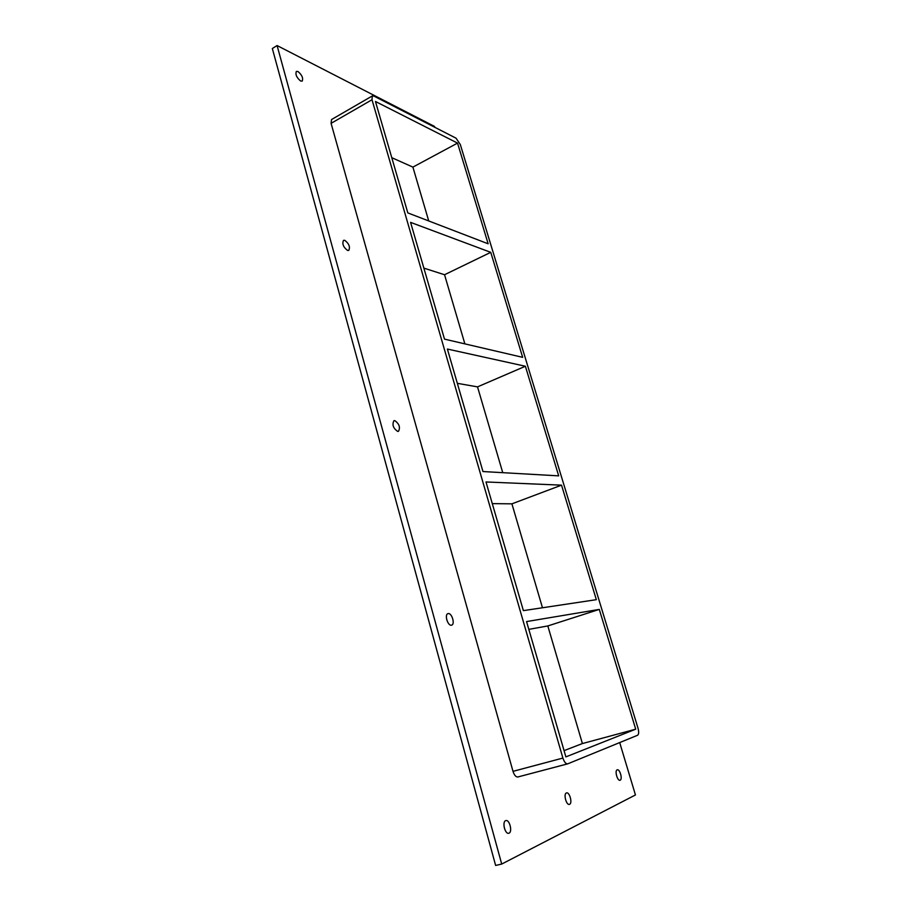 <?xml version="1.0" encoding="UTF-8"?>
<svg xmlns="http://www.w3.org/2000/svg" width="911" height="911" viewBox="0 0 911 911"><rect width="100%" height="100%" fill="white"/><g stroke="black" fill="none" stroke-linecap="round" stroke-linejoin="round"><path stroke-width="1.37" d="M566.346 792.991L566.551 792.923C569.58 791.853 572.643 803.16 569.614 804.288L569.386 804.367C566.335 805.438 563.305 794.039 566.346 792.991M344.757 240.31C349.004 243.59 350.336 246.949 348.788 250.4L347.569 250.445C343.322 247.188 341.967 243.829 343.515 240.356L344.757 240.31M394.725 420.597C399.234 423.74 400.487 427.316 398.494 431.324L397.72 431.427C393.21 428.307 391.935 424.731 393.916 420.7L394.725 420.597M448.201 613.581C451.845 612.784 455.295 624.229 451.674 625.128L451.423 625.197C447.791 626.073 444.295 614.549 447.916 613.65L448.201 613.581M447.472 621.723L446.561 618.933M617.111 769.852L617.271 769.806C619.833 768.873 622.771 779.247 620.197 780.18L620.027 780.249C617.453 781.183 614.526 770.729 617.111 769.852M297.988 71.525C301.974 74.918 303.386 78.118 302.19 81.125L300.619 81.011C296.61 77.629 295.198 74.429 296.371 71.4L297.988 71.525M505.594 820.674L505.867 820.583C509.511 819.342 512.677 831.754 509.055 833.144L508.748 833.258C505.081 834.487 501.95 821.961 505.594 820.674M504.694 829.158L503.999 826.106M561.529 485.153L596.341 599.677L523.381 610.632L485.996 481.965L561.529 485.153L511.914 503.84L492.293 503.624M528.824 629.364L547.818 625.948L599.29 609.402L635.707 729.176L582.402 743.558L547.818 625.948M635.707 729.176L565.879 756.893L526.558 621.575L599.29 609.402M525.374 366.245L558.694 475.861L482.967 471.545L447.381 349.05L525.374 366.245L477.523 386.879L457.333 383.326M522.663 357.34L444.5 339.131L410.576 222.375L490.744 252.336L522.663 357.34M490.744 252.336L444.545 274.735L464.872 343.88M502.747 472.672L477.523 386.879M542.478 607.762L511.914 503.84M488.148 243.795L407.821 212.912L375.457 101.485L457.538 143.107L488.148 243.795M423.866 268.119L444.545 274.735M428.728 220.94L412.899 167.112L457.538 143.107M434.775 127.289L434.513 126.424L277.081 45.55L501.71 864.061L635.445 794.961L619.696 742.579M331.08 123.349L372.007 99.743L372.337 95.928L331.536 119.535L331.08 123.349L513.007 771.344C514.282 775.227 515.911 777.106 517.881 776.969L567.53 763.885M277.081 45.55L272.332 48.522L495.63 865.45L501.71 864.061M412.899 167.112L391.787 157.683M372.337 95.928L373.874 96.065L456.047 138.187L460.306 144.507L638.03 728.253C639.01 731.977 638.85 734.323 637.563 735.268L567.701 763.851C565.822 763.953 564.228 762.029 562.896 758.066L513.007 771.344M564.057 750.63L582.402 743.558M372.007 99.743L562.896 758.066M567.701 763.851L517.881 776.969"/></g></svg>
